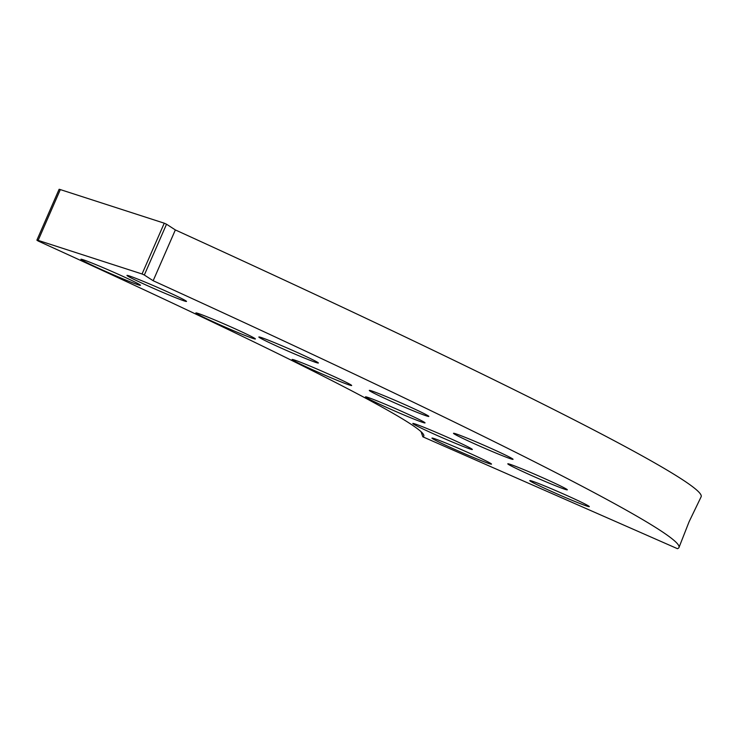 <?xml version="1.0" encoding="UTF-8"?>
<svg xmlns="http://www.w3.org/2000/svg" width="738" height="738" viewBox="0 0 738 738"><rect width="100%" height="100%" fill="white"/><g stroke="black" fill="none" stroke-linecap="round" stroke-linejoin="round"><path stroke-width="1.11" d="M175.349 229.933L153.163 280.726L144.325 275.016L166.52 224.223L175.349 229.933A960.747 36.882 23.6 0 1 701.1 496.849L689.098 521.738L678.997 547.448A960.747 36.882 23.6 0 1 677.429 548.675L422.846 436.813L421.047 431.684M387.884 399.802A32.49 1.245 23.6 0 1 369.295 390.411A32.49 1.245 23.6 0 1 410.245 407.035A32.49 1.245 23.6 0 1 428.833 416.416A32.49 1.245 23.6 0 1 387.884 399.802M472.089 442.699A32.49 1.245 23.6 0 1 453.501 433.307A32.49 1.245 23.6 0 1 494.46 449.931A32.49 1.245 23.6 0 1 513.048 459.322A32.49 1.245 23.6 0 1 472.089 442.699M526.379 473.206A32.49 1.245 23.6 0 1 507.79 463.824A32.49 1.245 23.6 0 1 548.74 480.438A32.49 1.245 23.6 0 1 567.328 489.829A32.49 1.245 23.6 0 1 526.379 473.206M548.362 490.004A32.49 1.245 23.6 0 1 529.773 480.613A32.49 1.245 23.6 0 1 570.723 497.237A32.49 1.245 23.6 0 1 589.311 506.628A32.49 1.245 23.6 0 1 548.362 490.004M277.433 346.39A32.49 1.245 23.6 0 1 258.844 336.998A32.49 1.245 23.6 0 1 299.794 353.622A32.49 1.245 23.6 0 1 318.382 363.013A32.49 1.245 23.6 0 1 277.433 346.39M145.561 284.803A32.49 1.245 23.6 0 1 126.973 275.412A32.49 1.245 23.6 0 1 167.923 292.036A32.49 1.245 23.6 0 1 186.511 301.427A32.49 1.245 23.6 0 1 145.561 284.803M310.698 368.889A32.49 1.245 23.6 0 1 292.11 359.498A32.49 1.245 23.6 0 1 333.069 376.122A32.49 1.245 23.6 0 1 351.657 385.513A32.49 1.245 23.6 0 1 310.698 368.889M384.083 406.269A32.49 1.245 23.6 0 1 365.494 396.878A32.49 1.245 23.6 0 1 406.454 413.501A32.49 1.245 23.6 0 1 425.042 422.892A32.49 1.245 23.6 0 1 384.083 406.269M431.389 432.865A32.49 1.245 23.6 0 1 412.8 423.474A32.49 1.245 23.6 0 1 453.759 440.097A32.49 1.245 23.6 0 1 472.348 449.488A32.49 1.245 23.6 0 1 431.389 432.865M450.549 447.496A32.49 1.245 23.6 0 1 431.961 438.104A32.49 1.245 23.6 0 1 472.92 454.728A32.49 1.245 23.6 0 1 491.508 464.119A32.49 1.245 23.6 0 1 450.549 447.496M214.444 322.34A32.49 1.245 23.6 0 1 195.856 312.949A32.49 1.245 23.6 0 1 236.806 329.572A32.49 1.245 23.6 0 1 255.394 338.963A32.49 1.245 23.6 0 1 214.444 322.34M99.519 268.669A32.49 1.245 23.6 0 1 80.931 259.278A32.49 1.245 23.6 0 1 121.89 275.901A32.49 1.245 23.6 0 1 140.478 285.292A32.49 1.245 23.6 0 1 99.519 268.669M166.52 224.223L164.251 223.19L142.056 273.983L144.325 275.016M60.332 189.592L38.145 240.385A18.561 0.71 -156.4 0 0 36.9 240.118L59.095 189.325A18.561 0.71 23.6 0 1 60.332 189.592L164.251 223.19M38.145 240.385L142.056 273.983M36.9 240.118A18.561 0.71 -156.4 0 0 38.579 241.206A682.281 26.19 23.6 0 1 423.723 434.94A682.281 26.19 23.6 0 1 422.846 436.813M153.163 280.726A960.747 36.882 23.6 0 1 678.997 547.448"/></g></svg>
